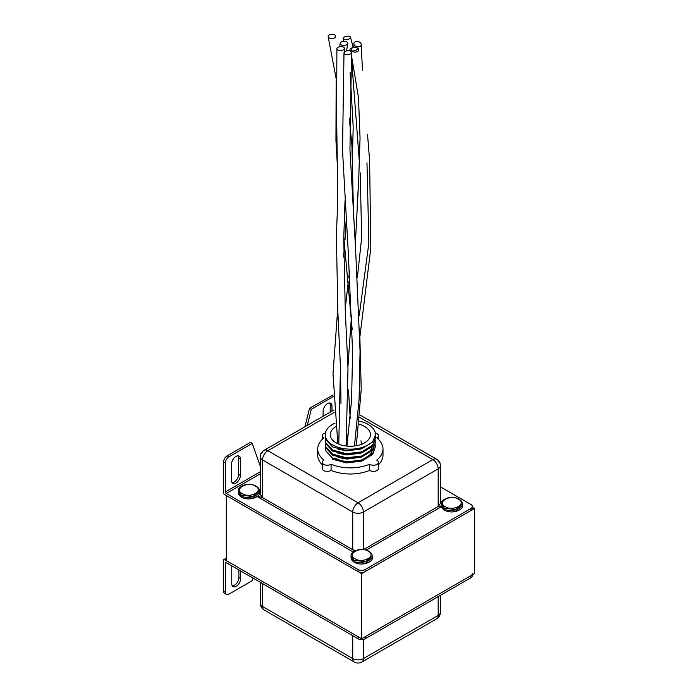 <?xml version="1.0" encoding="UTF-8"?>
<svg xmlns="http://www.w3.org/2000/svg" width="698" height="698" viewBox="0 0 698 698"><rect width="100%" height="100%" fill="white"/><g stroke="black" fill="none" stroke-linecap="round" stroke-linejoin="round"><path stroke-width="1.05" d="M358.44 571.802L361.634 573.643L474.404 508.537L472.328 507.341M226.309 495.536L226.309 560.625L361.634 638.757L474.404 573.651L474.404 508.537M361.634 573.643L361.634 638.757M346.967 445.769A20.094 11.604 0 0 0 346.112 445.865M335.494 426.836A20.094 11.604 0 0 0 330.259 434.653A20.094 11.604 0 0 0 336.139 442.855A20.094 11.604 0 0 0 358.039 445.368A20.094 11.604 0 0 0 370.446 434.653A20.094 11.604 0 0 0 364.557 426.443A20.094 11.604 0 0 0 359.566 424.34M335.084 423.136A25.119 14.501 0 0 0 325.233 434.653A25.119 14.501 0 0 0 332.588 444.905A25.119 14.501 0 0 0 359.959 448.046A25.119 14.501 0 0 0 375.463 434.653A25.119 14.501 0 0 0 368.108 424.393A25.119 14.501 0 0 0 359.505 421.147M375.463 434.898L372.723 442.052L361.756 448.797L346.417 450.611L332.588 446.956L325.547 439.382L325.233 434.653M375.332 436.704L375.463 438.239L372.723 445.132L361.756 451.876L346.417 453.691L332.588 450.027L325.547 442.453L325.39 438.754M375.463 438.239L372.723 446.153L361.756 452.897L346.417 454.712L332.588 451.056L325.547 443.483L325.233 440.29M375.332 440.804L375.463 442.34L372.723 449.233L361.756 455.977L346.417 457.792L332.588 454.128L325.547 446.554L325.39 442.855M375.463 442.34L372.723 450.254L361.756 456.998L346.417 458.813L332.588 455.157L325.547 447.584L325.233 444.39M375.332 444.905L375.463 446.441L372.723 453.334L361.756 460.078L346.417 461.893L332.588 458.228L325.547 450.655L325.233 448.491M375.463 446.441L372.723 454.354L361.756 461.108L346.417 462.914L332.588 459.258M238.105 455.829A6.282 3.621 -60 0 1 238.646 457.967L238.646 474.37A6.282 3.621 -60 0 1 234.205 482.065A6.282 3.621 -60 0 1 232.085 482.658M235.985 483.086A6.282 3.621 -60 0 1 232.844 483.4A6.282 3.621 -60 0 1 231.544 480.521L231.544 464.118A6.282 3.621 -60 0 1 234.284 457.801A6.282 3.621 -60 0 1 239.117 456.117A6.282 3.621 -60 0 1 240.417 458.987L240.417 475.399A6.282 3.621 -60 0 1 235.985 483.086M441.337 505.971L438.178 506.486L440.386 503.433L440.386 465.767A7.538 7.538 0 0 0 439.949 463.254M440.386 502.036L441.511 502.647M259.202 493.73L260.319 493.128M260.747 454.346A7.538 7.538 0 0 0 260.319 456.85L260.319 494.516L262.527 497.578L257.213 496.269M354.122 551.42L352.734 549.666L352.734 512.018L262.527 459.93L262.527 497.578L352.734 549.666L355.509 550.678M333.155 394.998L309.528 408.26L311.308 409.29L333.216 396.639M260.319 473.794L226.257 493.46L358.065 569.559A5.026 2.897 0 0 0 365.167 569.559L470.853 508.537A5.026 2.897 0 0 0 472.328 506.486A5.026 2.897 0 0 0 470.853 504.436L440.386 486.846M223.596 461.98A5.026 2.897 -60 0 1 227.147 455.829L228.927 456.85A5.026 2.897 120 0 0 225.367 463.001L223.596 461.98L223.596 492.945A1.256 0.724 -120 0 0 224.486 494.481L358.065 571.61L358.065 569.559M226.257 493.46A1.256 0.724 60 0 1 225.367 491.916L260.319 471.743M225.367 463.001L225.367 491.916M365.167 569.559L365.167 571.61L470.853 510.587L470.853 508.537M329.674 402.964A6.282 3.621 -60 0 1 330.215 405.102L330.215 412.152M260.319 466.247L252.222 443.405L250.442 442.375L227.147 455.829M260.319 464.196L259.604 464.606M309.528 408.26L304.947 426.74M472.328 506.486L472.328 508.537A5.026 2.897 180 0 1 470.853 510.587M365.167 571.61A5.026 2.897 180 0 1 358.065 571.61M311.308 409.29L307.312 425.37M228.927 456.85L252.222 443.405M323.104 416.252L323.104 411.253A6.282 3.621 -60 0 1 325.844 404.936A6.282 3.621 -60 0 1 330.686 403.252A6.282 3.621 -60 0 1 331.986 406.123L331.986 411.122M262.527 452.749L260.747 453.779M439.949 462.687L438.178 461.666M372.749 444.643L372.732 445.123M372.575 446.336L370.306 450.821L367.165 453.656M361.014 449.032L346.845 450.856L337.972 449.137M361.014 453.133L346.845 454.956L337.972 453.238M372.68 446.214L369.635 452.086M361.014 457.234L346.845 459.057L337.972 457.347M252.999 578.11L252.222 580.692L228.927 594.146A5.026 2.897 120 0 1 226.414 594.391L224.634 593.37A5.026 2.897 -60 0 1 223.596 591.066L223.596 560.101A1.256 0.724 -120 0 1 223.857 559.526L226.309 558.112M472.328 574.847L472.328 575.702A5.026 2.897 180 0 1 470.853 577.752L365.167 638.766A5.026 2.897 180 0 1 358.065 638.766L226.257 562.667L225.367 563.181A1.256 0.724 60 0 1 225.629 562.605A1.256 0.724 60 0 1 226.257 562.667M261.384 607.286L260.747 605.925M439.775 615.296L439.949 614.833M470.853 577.752L470.853 575.702L365.167 636.716L365.167 638.766M358.065 638.766L358.065 636.716L224.486 559.587A1.256 0.724 -120 0 0 223.857 559.526M223.596 591.066L225.367 592.096L225.367 563.181M238.873 569.952L238.873 577.569A6.282 3.621 -60 0 1 232.312 585.858M470.853 575.702A5.026 2.897 0 0 0 472.328 573.651M225.367 592.096A5.026 2.897 120 0 0 226.414 594.391M240.653 570.973L240.653 578.598A6.282 3.621 -60 0 1 237.913 584.915A6.282 3.621 -60 0 1 233.071 586.599A6.282 3.621 -60 0 1 231.771 583.72L231.771 567.317A6.282 3.621 -60 0 1 231.919 565.93M439.644 615.575L439.312 616.194M325.399 432.978A5.026 2.897 0 0 0 322.24 435.674A5.026 2.897 0 0 0 323.715 437.725A5.026 2.897 0 0 0 323.994 437.882A32.649 18.846 0 0 0 317.703 449.006A32.649 18.846 0 0 0 323.994 460.13A5.026 2.897 0 0 0 322.24 462.329A5.026 2.897 0 0 0 325.521 465.051A5.026 2.897 0 0 0 331.079 464.222L331.079 470.373A32.649 18.846 0 0 0 369.626 470.373A5.026 2.897 0 0 0 369.888 470.539A5.026 2.897 0 0 0 375.358 471.167A5.026 2.897 0 0 0 378.456 468.489L378.456 462.329A5.026 2.897 0 0 0 376.99 460.279A5.026 2.897 0 0 0 376.702 460.13A32.649 18.846 0 0 0 383.001 449.006A32.649 18.846 0 0 0 376.702 437.882A5.026 2.897 0 0 0 378.456 435.674A5.026 2.897 0 0 0 376.99 433.624A5.026 2.897 0 0 0 375.297 432.978M331.079 464.222A32.649 18.846 0 0 0 369.626 464.222A5.026 2.897 0 0 0 369.888 464.388A5.026 2.897 0 0 0 375.358 465.016A5.026 2.897 0 0 0 378.456 462.329M317.703 449.006L317.703 455.157A32.649 18.846 0 0 0 322.24 464.746M378.456 464.746A32.649 18.846 0 0 0 383.001 455.157L383.001 449.006M322.24 462.329L322.24 468.489A5.026 2.897 0 0 0 325.521 471.202A5.026 2.897 0 0 0 331.079 470.373M369.626 464.222L369.626 470.373M372.051 451.013A21.978 12.686 180 0 1 357.123 461.073A21.978 12.686 180 0 1 334.813 457.975M345.082 54.217A3.769 1.928 -5.1 0 0 349.105 54.392A3.769 1.928 -5.1 0 0 351.504 52.516A3.769 1.928 -5.1 0 0 350.413 51.146A3.769 1.928 -5.1 0 0 346.391 50.971A3.769 1.928 -5.1 0 0 344.001 52.847A3.769 1.928 -5.1 0 0 345.082 54.217M354.881 45.667A3.769 2.635 13.9 0 0 358.981 46.775A3.769 2.635 13.9 0 0 361.259 44.532A3.769 2.635 13.9 0 0 360.212 42.595A3.769 2.635 13.9 0 0 356.12 41.487A3.769 2.635 13.9 0 0 353.834 43.73A3.769 2.635 13.9 0 0 354.881 45.667M352.281 51.268A3.769 2.347 4.2 0 0 356.399 51.966A3.769 2.347 4.2 0 0 358.711 49.881A3.769 2.347 4.2 0 0 357.612 48.197A3.769 2.347 4.2 0 0 353.502 47.508A3.769 2.347 4.2 0 0 351.19 49.584A3.769 2.347 4.2 0 0 351.836 50.91M341.313 44.934A3.769 2.077 -2.1 0 0 345.248 45.318A3.769 2.077 -2.1 0 0 347.726 43.494A3.769 2.077 -2.1 0 0 346.636 41.863A3.769 2.077 -2.1 0 0 342.692 41.479A3.769 2.077 -2.1 0 0 340.223 43.302A3.769 2.077 -2.1 0 0 341.313 44.934M344.175 39.489A3.769 1.675 -9.5 0 0 348.459 39.254A3.769 1.675 -9.5 0 0 350.536 37.247A3.769 1.675 -9.5 0 0 349.506 36.409A3.769 1.675 -9.5 0 0 345.213 36.636A3.769 1.675 -9.5 0 0 343.146 38.652A3.769 1.675 -9.5 0 0 344.175 39.489M337.98 50.116A3.769 1.981 -4 0 0 342.011 50.361A3.769 1.981 -4 0 0 344.402 48.467A3.769 1.981 -4 0 0 343.311 47.045A3.769 1.981 -4 0 0 339.272 46.801A3.769 1.981 -4 0 0 336.89 48.703A3.769 1.981 -4 0 0 337.98 50.116M329.255 37.98A3.769 2.103 -1.7 0 0 333.565 38.294A3.769 2.103 -1.7 0 0 335.659 36.121A3.769 2.103 -1.7 0 0 334.586 34.9A3.769 2.103 -1.7 0 0 330.276 34.577A3.769 2.103 -1.7 0 0 328.182 36.758A3.769 2.103 -1.7 0 0 329.255 37.98M353.144 47.595A3.769 1.675 -9.5 0 0 349.995 49.898A3.769 1.675 -9.5 0 0 351.033 50.736A3.769 1.675 -9.5 0 0 355.317 50.509A3.769 1.675 -9.5 0 0 357.393 48.494A3.769 1.675 -9.5 0 0 356.355 47.656M353.275 552.022L256.908 496.383M259.316 493.277L260.319 492.701M440.386 501.609L441.633 502.333M441.494 506.626L366.188 550.103M334.115 412.448L267.849 450.699L358.065 502.787L432.847 459.616L359.828 417.456M363.553 549.57L438.178 506.486L438.178 468.838L363.396 512.018L363.396 549.553M331.986 406.123L330.215 405.102M240.417 458.987L238.646 457.967M240.417 475.399L238.646 474.37M260.319 456.85A7.538 4.354 0 0 0 262.527 459.93A7.538 4.354 120 0 1 267.849 450.699A7.538 4.354 -120 0 0 264.08 450.332L333.932 410.005M360.028 415.022L436.616 459.24A7.538 4.354 120 0 0 432.847 459.616A7.538 4.354 -120 0 1 438.178 468.838A7.538 4.354 0 0 0 440.386 465.767M358.065 502.787A7.538 4.354 120 0 0 352.734 512.018A7.538 4.354 180 0 0 363.396 512.018A7.538 4.354 -120 0 0 358.065 502.787M226.309 558.531L224.486 559.587M262.527 583.607L262.527 606.492L352.734 658.572L352.734 635.686M363.396 639.429L363.396 658.572L438.178 615.4L438.178 596.615M240.653 578.598L238.873 577.569M260.319 603.412A7.538 7.538 0 0 0 264.08 609.939A7.538 4.354 120 0 1 262.527 606.492A7.538 4.354 180 0 1 260.319 603.412L260.319 582.333M358.187 663.03A7.538 7.538 0 0 0 361.834 662.027A7.538 4.354 60 0 0 363.396 658.572A7.538 4.354 180 0 1 352.734 658.572A7.538 4.354 120 0 0 354.296 662.027A7.538 7.538 0 0 0 357.952 663.03M440.386 612.321A7.538 4.354 0 0 1 438.178 615.4A7.538 4.354 60 0 1 436.616 618.847A7.538 7.538 0 0 0 440.386 612.321L440.386 595.342M368.204 551.193C360.133 546.063 346.182 554.116 355.064 558.775C363.135 563.905 377.086 555.852 368.204 551.193M351.085 556.009C350.605 553.697 352.856 551.664 357.821 549.902C361.852 549.038 365.508 549.474 368.788 551.202C371.118 552.642 372.243 554.247 372.182 556.009L365.673 561.637L354.174 560.32L351.085 556.009L351.085 557.545L354.174 561.855L365.673 563.173L372.182 557.545C374.023 560.843 363.248 567.003 354.479 562.361C352.15 560.904 351.015 559.299 351.085 557.545M458.42 499.105C450.35 493.975 436.398 502.036 445.28 506.696C453.351 511.826 467.302 503.764 458.42 499.105M441.302 503.93C440.822 501.609 443.064 499.576 448.037 497.822C452.068 496.95 455.724 497.386 459.005 499.114C461.334 500.553 462.46 502.159 462.399 503.93L455.89 509.549L444.39 508.231L441.302 503.93L441.302 505.465L444.39 509.767L455.89 511.093L462.399 505.465C464.24 508.763 453.464 514.923 444.696 510.273C442.366 508.816 441.232 507.21 441.302 505.465M255.433 486.087C247.362 480.957 233.411 489.01 242.293 493.669C250.364 498.8 264.315 490.746 255.433 486.087M238.315 490.903C237.835 488.591 240.086 486.558 245.05 484.796C249.081 483.932 252.746 484.36 256.026 486.096C258.347 487.536 259.473 489.141 259.412 490.903L252.903 496.531L241.403 495.214L238.315 490.903L238.315 492.439L241.403 496.749L252.903 498.067L259.412 492.439C261.253 495.737 250.477 501.897 241.709 497.255C239.379 495.798 238.254 494.193 238.315 492.439M375.463 434.653L375.463 435.159M264.08 450.332A7.538 7.538 0 0 0 261.384 452.985M439.312 461.893A7.538 7.538 0 0 0 436.616 459.24M264.08 609.939L354.296 662.027M361.834 662.027L436.616 618.847M372.182 556.009L372.182 557.545M462.399 503.93L462.399 505.465M259.412 490.903L259.412 492.439M322.24 435.674L322.24 439.417M378.456 435.674L378.456 439.417M354.462 446.005L359.069 399.762L360.063 351.225L355.666 250.652L349.951 149.485L351.504 52.516M346.915 446.083L351.574 400.181L352.603 351.836L348.232 251.402L342.5 150.175L344.001 52.847M361.573 444.268L360.962 440.804M360.028 335.799L370.812 248.043L369.608 160.479L367.523 134.243M362.454 70.454L361.259 44.532M353.947 47.429L353.834 43.73M359.191 315.871L368.867 243.061L366.982 162.817M350.23 418.591L348.459 389.868M347.927 366.529L351.364 317.677M357.324 277.848L361.669 237.599L360.22 172.842M359.479 163.332L351.277 55.116M356.329 445.725L361.232 389.545L359.653 329.473M346.566 50.928L347.726 43.494M352.185 329.5L343.791 237.137M337.457 166.901L335.947 140.315L336.157 80.427M339.682 46.705L340.223 43.302M357.132 207.132L358.659 180.887M353.214 47.577L350.536 37.247M347.752 440.394L347.133 434.889M352.551 153.813L353.188 126.748L350.117 72.627M343.896 41.322L343.146 38.652M346.095 445.987L347.988 368.422L345.292 311.038L343.756 238.341L345.021 200.797M344.166 52.341L344.402 48.467M338.774 444.129L340.467 367.436L337.858 312.294L336.375 235.305L337.335 211.459L337.57 179.622L336.593 116.679L336.89 48.703M340.973 403.418L340.528 369.355M345.187 308.909L348.285 281.957M348.791 277.516L349.471 271.417M353.65 219.32L351.923 145.201L349.236 117.971M337.823 443.719L333.007 373.735L337.701 309.153M343.512 257.065L344.603 245.085M345.013 239.999L346.199 219.809M336.157 78.717L328.182 36.758M351.085 330.695L351.705 315.374M355.299 244.893L358.693 180.206L360.046 137.995L358.475 97.484L351.321 54.662M350.344 51.111L349.995 49.898"/></g></svg>
